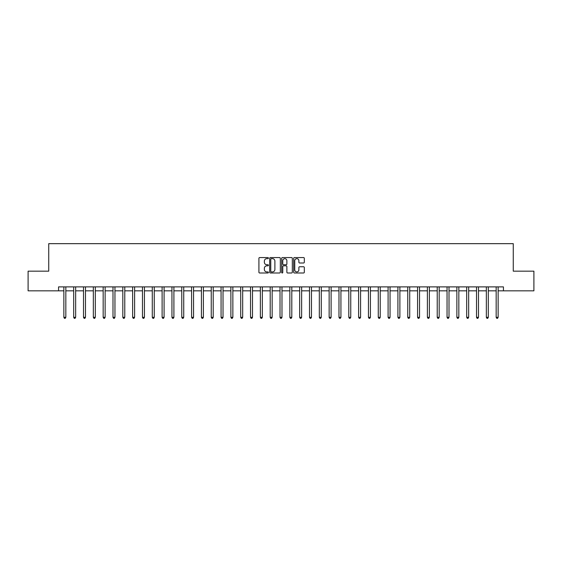 <?xml version="1.0" encoding="UTF-8"?>
<svg xmlns="http://www.w3.org/2000/svg" width="562" height="562" viewBox="0 0 562 562"><rect width="100%" height="100%" fill="white"/><g stroke="black" fill="none" stroke-linecap="round" stroke-linejoin="round"><path stroke-width="0.84" d="M268.425 258.106A0.541 0.541 0 0 0 267.884 257.565L259.686 257.565A0.773 0.773 0 0 0 258.913 258.337L258.913 272.226A0.773 0.773 0 0 0 259.686 272.992L267.884 272.992A0.541 0.541 0 0 0 268.425 272.458A0.541 0.541 0 0 0 267.884 271.917L266.824 271.917A2.466 2.466 0 0 1 264.358 269.444L264.358 268.292A2.466 2.466 0 0 1 266.824 265.819L267.884 265.819A0.541 0.541 0 0 0 268.425 265.278A0.541 0.541 0 0 0 267.884 264.737L266.824 264.737A2.466 2.466 0 0 1 264.358 262.271L264.358 261.112A2.466 2.466 0 0 1 266.824 258.646L267.884 258.646A0.541 0.541 0 0 0 268.425 258.106M303.55 263.002A0.773 0.773 0 0 0 304.316 262.229L304.316 258.337A0.773 0.773 0 0 0 303.55 257.565L294.446 257.565A0.773 0.773 0 0 0 293.673 258.337L293.673 272.226A0.773 0.773 0 0 0 294.446 272.992L303.55 272.992A0.773 0.773 0 0 0 304.316 272.226L304.316 267.519A0.773 0.773 0 0 0 303.55 266.746L299.651 266.746A0.773 0.773 0 0 0 298.879 267.519L298.879 269.851A2.065 2.065 0 0 1 296.813 271.917A2.065 2.065 0 0 1 294.755 269.851L294.755 260.712A2.065 2.065 0 0 1 296.813 258.646A2.065 2.065 0 0 1 298.879 260.712L298.879 262.229A0.773 0.773 0 0 0 299.651 263.002L303.55 263.002M58.56 290.828L28.1 290.828L28.1 271.172L48.732 271.172L48.732 243.662L513.268 243.662L513.268 271.172L533.9 271.172L533.9 290.828L503.44 290.828L503.44 286.894L58.56 286.894L58.56 290.828L63.864 290.828M280.326 258.337A0.773 0.773 0 0 0 279.553 257.565L270.448 257.565A0.773 0.773 0 0 0 269.676 258.337L269.676 272.226A0.773 0.773 0 0 0 270.448 272.992L279.553 272.992A0.773 0.773 0 0 0 280.326 272.226L280.326 258.337M282.447 257.565L291.552 257.565A0.773 0.773 0 0 1 292.324 258.337L292.324 272.226A0.773 0.773 0 0 1 291.552 272.992L287.653 272.992A0.773 0.773 0 0 1 286.88 272.226L286.88 266.592A0.773 0.773 0 0 0 286.114 265.819L283.529 265.819A0.773 0.773 0 0 0 282.756 266.592L282.756 272.458A0.541 0.541 0 0 1 282.215 272.992A0.541 0.541 0 0 1 281.674 272.458L281.674 258.337A0.773 0.773 0 0 1 282.447 257.565M65.831 290.828L73.692 290.828M75.652 290.828L83.513 290.828M85.48 290.828L93.341 290.828M95.301 290.828L103.162 290.828M105.129 290.828L112.99 290.828M114.957 290.828L122.818 290.828M124.778 290.828L132.639 290.828M134.606 290.828L142.467 290.828M144.427 290.828L152.288 290.828M154.255 290.828L162.116 290.828M164.083 290.828L171.944 290.828M173.904 290.828L181.765 290.828M183.732 290.828L191.593 290.828M193.553 290.828L201.414 290.828M203.381 290.828L211.242 290.828M213.209 290.828L221.07 290.828M223.03 290.828L230.891 290.828M232.858 290.828L240.719 290.828M242.679 290.828L250.54 290.828M252.507 290.828L260.368 290.828M262.335 290.828L270.196 290.828M272.156 290.828L280.017 290.828M281.983 290.828L289.844 290.828M291.804 290.828L299.665 290.828M301.632 290.828L309.493 290.828M311.46 290.828L319.321 290.828M321.281 290.828L329.142 290.828M331.109 290.828L338.97 290.828M340.93 290.828L348.791 290.828M350.758 290.828L358.619 290.828M360.586 290.828L368.447 290.828M370.407 290.828L378.268 290.828M380.235 290.828L388.096 290.828M390.056 290.828L397.917 290.828M399.884 290.828L407.745 290.828M409.712 290.828L417.573 290.828M419.533 290.828L427.394 290.828M429.361 290.828L437.222 290.828M439.182 290.828L447.043 290.828M449.01 290.828L456.871 290.828M458.838 290.828L466.699 290.828M468.659 290.828L476.52 290.828M478.487 290.828L486.348 290.828M488.308 290.828L496.169 290.828M498.136 290.828L503.44 290.828M271.298 258.646A0.541 0.541 0 0 0 270.758 259.187L270.758 271.376A0.541 0.541 0 0 0 271.298 271.917L272.415 271.917A2.466 2.466 0 0 0 274.888 269.444L274.888 261.112A2.466 2.466 0 0 0 272.415 258.646L271.298 258.646M286.88 260.747A2.065 2.065 0 0 0 284.822 258.682A2.065 2.065 0 0 0 282.756 260.747L282.756 263.971A0.773 0.773 0 0 0 283.529 264.737L286.114 264.737A0.773 0.773 0 0 0 286.88 263.971L286.88 260.747M65.923 286.894L65.887 286.992A0.787 0.787 0 0 0 65.831 287.287L65.831 317.312L63.864 317.312L63.864 287.287A0.787 0.787 0 0 0 63.808 286.992L63.766 286.894M65.831 317.312L65.241 318.338L64.454 318.338L63.864 317.312M75.751 286.894L75.708 286.992A0.787 0.787 0 0 0 75.652 287.287L75.652 317.312L73.692 317.312L73.692 287.287A0.787 0.787 0 0 0 73.629 286.992L73.594 286.894M75.652 317.312L75.062 318.338L74.275 318.338L73.692 317.312M85.579 286.894L85.536 286.992A0.787 0.787 0 0 0 85.48 287.287L85.48 317.312L83.513 317.312L83.513 287.287A0.787 0.787 0 0 0 83.457 286.992L83.415 286.894M85.48 317.312L84.89 318.338L84.103 318.338L83.513 317.312M95.4 286.894L95.364 286.992A0.787 0.787 0 0 0 95.301 287.287L95.301 317.312L93.341 317.312L93.341 287.287A0.787 0.787 0 0 0 93.285 286.992L93.243 286.894M95.301 317.312L94.718 318.338L93.931 318.338L93.341 317.312M105.227 286.894L105.185 286.992A0.787 0.787 0 0 0 105.129 287.287L105.129 317.312L103.162 317.312L103.162 287.287A0.787 0.787 0 0 0 103.106 286.992L103.071 286.894M105.129 317.312L104.539 318.338L103.752 318.338L103.162 317.312M115.048 286.894L115.013 286.992A0.787 0.787 0 0 0 114.957 287.287L114.957 317.312L112.99 317.312L112.99 287.287A0.787 0.787 0 0 0 112.934 286.992L112.892 286.894M114.957 317.312L114.367 318.338L113.58 318.338L112.99 317.312M124.876 286.894L124.834 286.992A0.787 0.787 0 0 0 124.778 287.287L124.778 317.312L122.818 317.312L122.818 287.287A0.787 0.787 0 0 0 122.755 286.992L122.72 286.894M124.778 317.312L124.188 318.338L123.401 318.338L122.818 317.312M134.704 286.894L134.662 286.992A0.787 0.787 0 0 0 134.606 287.287L134.606 317.312L132.639 317.312L132.639 287.287A0.787 0.787 0 0 0 132.583 286.992L132.541 286.894M134.606 317.312L134.016 318.338L133.229 318.338L132.639 317.312M144.525 286.894L144.49 286.992A0.787 0.787 0 0 0 144.427 287.287L144.427 317.312L142.467 317.312L142.467 287.287A0.787 0.787 0 0 0 142.411 286.992L142.369 286.894M144.427 317.312L143.844 318.338L143.057 318.338L142.467 317.312M154.353 286.894L154.311 286.992A0.787 0.787 0 0 0 154.255 287.287L154.255 317.312L152.288 317.312L152.288 287.287A0.787 0.787 0 0 0 152.232 286.992L152.197 286.894M154.255 317.312L153.665 318.338L152.878 318.338L152.288 317.312M164.174 286.894L164.139 286.992A0.787 0.787 0 0 0 164.083 287.287L164.083 317.312L162.116 317.312L162.116 287.287A0.787 0.787 0 0 0 162.06 286.992L162.018 286.894M164.083 317.312L163.493 318.338L162.706 318.338L162.116 317.312M174.002 286.894L173.96 286.992A0.787 0.787 0 0 0 173.904 287.287L173.904 317.312L171.944 317.312L171.944 287.287A0.787 0.787 0 0 0 171.881 286.992L171.846 286.894M173.904 317.312L173.314 318.338L172.527 318.338L171.944 317.312M183.83 286.894L183.788 286.992A0.787 0.787 0 0 0 183.732 287.287L183.732 317.312L181.765 317.312L181.765 287.287A0.787 0.787 0 0 0 181.709 286.992L181.667 286.894M183.732 317.312L183.142 318.338L182.355 318.338L181.765 317.312M193.651 286.894L193.616 286.992A0.787 0.787 0 0 0 193.553 287.287L193.553 317.312L191.593 317.312L191.593 287.287A0.787 0.787 0 0 0 191.537 286.992L191.494 286.894M193.553 317.312L192.97 318.338L192.183 318.338L191.593 317.312M203.479 286.894L203.437 286.992A0.787 0.787 0 0 0 203.381 287.287L203.381 317.312L201.414 317.312L201.414 287.287A0.787 0.787 0 0 0 201.358 286.992L201.322 286.894M203.381 317.312L202.791 318.338L202.004 318.338L201.414 317.312M213.3 286.894L213.265 286.992A0.787 0.787 0 0 0 213.209 287.287L213.209 317.312L211.242 317.312L211.242 287.287A0.787 0.787 0 0 0 211.186 286.992L211.143 286.894M213.209 317.312L212.619 318.338L211.832 318.338L211.242 317.312M223.128 286.894L223.086 286.992A0.787 0.787 0 0 0 223.03 287.287L223.03 317.312L221.07 317.312L221.07 287.287A0.787 0.787 0 0 0 221.007 286.992L220.971 286.894M223.03 317.312L222.44 318.338L221.653 318.338L221.07 317.312M232.956 286.894L232.914 286.992A0.787 0.787 0 0 0 232.858 287.287L232.858 317.312L230.891 317.312L230.891 287.287A0.787 0.787 0 0 0 230.834 286.992L230.792 286.894M232.858 317.312L232.268 318.338L231.481 318.338L230.891 317.312M242.777 286.894L242.742 286.992A0.787 0.787 0 0 0 242.679 287.287L242.679 317.312L240.719 317.312L240.719 287.287A0.787 0.787 0 0 0 240.662 286.992L240.62 286.894M242.679 317.312L242.096 318.338L241.309 318.338L240.719 317.312M252.605 286.894L252.563 286.992A0.787 0.787 0 0 0 252.507 287.287L252.507 317.312L250.54 317.312L250.54 287.287A0.787 0.787 0 0 0 250.483 286.992L250.448 286.894M252.507 317.312L251.917 318.338L251.13 318.338L250.54 317.312M262.426 286.894L262.391 286.992A0.787 0.787 0 0 0 262.335 287.287L262.335 317.312L260.368 317.312L260.368 287.287A0.787 0.787 0 0 0 260.311 286.992L260.269 286.894M262.335 317.312L261.744 318.338L260.958 318.338L260.368 317.312M272.254 286.894L272.212 286.992A0.787 0.787 0 0 0 272.156 287.287L272.156 317.312L270.196 317.312L270.196 287.287A0.787 0.787 0 0 0 270.132 286.992L270.097 286.894M272.156 317.312L271.565 318.338L270.779 318.338L270.196 317.312M282.082 286.894L282.04 286.992A0.787 0.787 0 0 0 281.983 287.287L281.983 317.312L280.017 317.312L280.017 287.287A0.787 0.787 0 0 0 279.96 286.992L279.918 286.894M281.983 317.312L281.393 318.338L280.607 318.338L280.017 317.312M291.903 286.894L291.868 286.992A0.787 0.787 0 0 0 291.804 287.287L291.804 317.312L289.844 317.312L289.844 287.287A0.787 0.787 0 0 0 289.788 286.992L289.746 286.894M291.804 317.312L291.221 318.338L290.435 318.338L289.844 317.312M301.731 286.894L301.689 286.992A0.787 0.787 0 0 0 301.632 287.287L301.632 317.312L299.665 317.312L299.665 287.287A0.787 0.787 0 0 0 299.609 286.992L299.574 286.894M301.632 317.312L301.042 318.338L300.256 318.338L299.665 317.312M311.552 286.894L311.517 286.992A0.787 0.787 0 0 0 311.46 287.287L311.46 317.312L309.493 317.312L309.493 287.287A0.787 0.787 0 0 0 309.437 286.992L309.395 286.894M311.46 317.312L310.87 318.338L310.084 318.338L309.493 317.312M321.38 286.894L321.338 286.992A0.787 0.787 0 0 0 321.281 287.287L321.281 317.312L319.321 317.312L319.321 287.287A0.787 0.787 0 0 0 319.258 286.992L319.223 286.894M321.281 317.312L320.691 318.338L319.904 318.338L319.321 317.312M331.208 286.894L331.166 286.992A0.787 0.787 0 0 0 331.109 287.287L331.109 317.312L329.142 317.312L329.142 287.287A0.787 0.787 0 0 0 329.086 286.992L329.044 286.894M331.109 317.312L330.519 318.338L329.732 318.338L329.142 317.312M341.029 286.894L340.993 286.992A0.787 0.787 0 0 0 340.93 287.287L340.93 317.312L338.97 317.312L338.97 287.287A0.787 0.787 0 0 0 338.914 286.992L338.872 286.894M340.93 317.312L340.347 318.338L339.56 318.338L338.97 317.312M350.857 286.894L350.814 286.992A0.787 0.787 0 0 0 350.758 287.287L350.758 317.312L348.791 317.312L348.791 287.287A0.787 0.787 0 0 0 348.735 286.992L348.7 286.894M350.758 317.312L350.168 318.338L349.381 318.338L348.791 317.312M360.678 286.894L360.642 286.992A0.787 0.787 0 0 0 360.586 287.287L360.586 317.312L358.619 317.312L358.619 287.287A0.787 0.787 0 0 0 358.563 286.992L358.521 286.894M360.586 317.312L359.996 318.338L359.209 318.338L358.619 317.312M370.506 286.894L370.463 286.992A0.787 0.787 0 0 0 370.407 287.287L370.407 317.312L368.447 317.312L368.447 287.287A0.787 0.787 0 0 0 368.384 286.992L368.349 286.894M370.407 317.312L369.817 318.338L369.03 318.338L368.447 317.312M380.334 286.894L380.291 286.992A0.787 0.787 0 0 0 380.235 287.287L380.235 317.312L378.268 317.312L378.268 287.287A0.787 0.787 0 0 0 378.212 286.992L378.17 286.894M380.235 317.312L379.645 318.338L378.858 318.338L378.268 317.312M390.154 286.894L390.119 286.992A0.787 0.787 0 0 0 390.056 287.287L390.056 317.312L388.096 317.312L388.096 287.287A0.787 0.787 0 0 0 388.04 286.992L387.998 286.894M390.056 317.312L389.473 318.338L388.686 318.338L388.096 317.312M399.982 286.894L399.94 286.992A0.787 0.787 0 0 0 399.884 287.287L399.884 317.312L397.917 317.312L397.917 287.287A0.787 0.787 0 0 0 397.861 286.992L397.826 286.894M399.884 317.312L399.294 318.338L398.507 318.338L397.917 317.312M409.803 286.894L409.768 286.992A0.787 0.787 0 0 0 409.712 287.287L409.712 317.312L407.745 317.312L407.745 287.287A0.787 0.787 0 0 0 407.689 286.992L407.647 286.894M409.712 317.312L409.122 318.338L408.335 318.338L407.745 317.312M419.631 286.894L419.589 286.992A0.787 0.787 0 0 0 419.533 287.287L419.533 317.312L417.573 317.312L417.573 287.287A0.787 0.787 0 0 0 417.51 286.992L417.475 286.894M419.533 317.312L418.943 318.338L418.156 318.338L417.573 317.312M429.459 286.894L429.417 286.992A0.787 0.787 0 0 0 429.361 287.287L429.361 317.312L427.394 317.312L427.394 287.287A0.787 0.787 0 0 0 427.338 286.992L427.296 286.894M429.361 317.312L428.771 318.338L427.984 318.338L427.394 317.312M439.28 286.894L439.245 286.992A0.787 0.787 0 0 0 439.182 287.287L439.182 317.312L437.222 317.312L437.222 287.287A0.787 0.787 0 0 0 437.166 286.992L437.124 286.894M439.182 317.312L438.599 318.338L437.812 318.338L437.222 317.312M449.108 286.894L449.066 286.992A0.787 0.787 0 0 0 449.01 287.287L449.01 317.312L447.043 317.312L447.043 287.287A0.787 0.787 0 0 0 446.987 286.992L446.952 286.894M449.01 317.312L448.42 318.338L447.633 318.338L447.043 317.312M458.929 286.894L458.894 286.992A0.787 0.787 0 0 0 458.838 287.287L458.838 317.312L456.871 317.312L456.871 287.287A0.787 0.787 0 0 0 456.815 286.992L456.773 286.894M458.838 317.312L458.248 318.338L457.461 318.338L456.871 317.312M468.757 286.894L468.715 286.992A0.787 0.787 0 0 0 468.659 287.287L468.659 317.312L466.699 317.312L466.699 287.287A0.787 0.787 0 0 0 466.636 286.992L466.601 286.894M468.659 317.312L468.069 318.338L467.282 318.338L466.699 317.312M478.585 286.894L478.543 286.992A0.787 0.787 0 0 0 478.487 287.287L478.487 317.312L476.52 317.312L476.52 287.287A0.787 0.787 0 0 0 476.464 286.992L476.421 286.894M478.487 317.312L477.897 318.338L477.11 318.338L476.52 317.312M488.406 286.894L488.371 286.992A0.787 0.787 0 0 0 488.308 287.287L488.308 317.312L486.348 317.312L486.348 287.287A0.787 0.787 0 0 0 486.292 286.992L486.249 286.894M488.308 317.312L487.725 318.338L486.938 318.338L486.348 317.312M498.234 286.894L498.192 286.992A0.787 0.787 0 0 0 498.136 287.287L498.136 317.312L496.169 317.312L496.169 287.287A0.787 0.787 0 0 0 496.113 286.992L496.077 286.894M498.136 317.312L497.546 318.338L496.759 318.338L496.169 317.312"/></g></svg>
